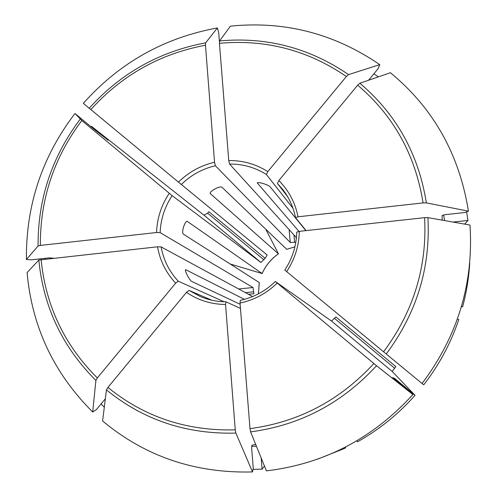 <?xml version="1.0" encoding="UTF-8"?>
<svg xmlns="http://www.w3.org/2000/svg" width="497" height="497" viewBox="0 0 497 497"><rect width="100%" height="100%" fill="white"/><g stroke="black" fill="none" stroke-linecap="round" stroke-linejoin="round"><path stroke-width="0.75" d="M469.733 263.043C468.864 277.73 466.515 292.242 462.688 306.574L461.545 306.233M217.388 27.95L205.646 42.848L205.485 45.227L214.542 162.27C200.707 165.464 188.686 172.086 178.473 182.138L83.347 103.357C119.417 62.833 164.097 37.704 217.388 27.95L218.711 32.653L219.425 41.611M178.473 182.138L267.131 254.967L265.112 258.328L260.931 262.472L172.13 195.625C164.681 206.914 160.686 219.252 160.133 232.646L253.01 287.521L253.924 293.727L248.438 294.28M214.542 162.27L215.375 165.743L290.242 242.486L295.814 242.263M457.377 319.105L458.787 319.528C450.798 343.21 439.112 364.978 423.73 384.833L422.065 383.46M412.889 394.537L376.533 365.711C341.955 403.291 299.977 425.345 250.594 431.874L266.417 470.876C324.001 463.943 372.825 438.491 412.889 394.537L392.729 377.621L394.811 378.54L415.045 395.32L392.195 371.445L395.861 366.624L335.879 316.943L331.505 321.062L275.388 281.538M415.045 395.32C398.389 414.113 379.192 429.619 357.449 441.833L356.902 440.783M379.758 64.635L348.552 74.606L346.359 76.507L267.784 171.62C255.899 164.072 242.89 160.388 228.744 160.568L219.45 43.32L219.581 40.94L230.422 26.142C284.545 20.7 334.319 33.529 379.758 64.635L378.087 68.716L368.557 80.247M261.167 457.942L262.068 469.149L253.054 469.367M468.441 211.163L426.37 202.888L423.065 202.906L298.045 216.798C295.206 202.664 288.813 190.581 278.854 180.548L357.66 85.18L359.834 83.254L390.412 72.717C433.285 108.066 459.296 154.213 468.441 211.163L465.068 212.492L444.964 214.685L442.144 215.474L442.206 220.152M104.302 407.236L101.115 403.893M403.862 368.463L401.756 366.724M427.917 217.636C430.638 267.554 416.747 313.004 386.237 353.994L422.034 383.504C457.812 335.953 473.79 283.141 469.976 225.054L427.917 217.636L424.606 217.674L299.318 231.341L296.784 232.118M386.237 353.994L284.793 270.082C292.416 258.452 296.411 245.773 296.752 232.049M345.626 447.008L345.465 448.064L317.459 459.209M345.465 448.064L345.073 447.294M376.533 365.711L275.344 281.513M250.594 431.874L249.997 428.638L240.039 303.04L240.306 300.35C253.669 297.461 265.361 291.174 275.363 281.488M230.192 264L262.149 273.555C265.727 265.454 271.169 258.875 278.469 253.83M265.715 229.179L278.45 253.837M252.538 471.939L235.87 433.08C186.555 434.403 143.416 420.008 106.457 389.89L102.593 420.965C145.13 456.463 195.116 473.455 252.538 471.939L253.265 468.317L251.668 448.195L251.936 445.25L255.669 444.386M235.87 433.08L235.255 429.855L225.551 304.487L225.88 301.797C216.909 301.71 208.349 299.94 200.204 296.492C208.336 299.933 216.878 301.704 225.824 301.809M106.457 389.89L107.911 387.424L186.462 292.36L189.034 290.385L211.79 300.207M92.703 412.013L95.89 380.422C62.423 346.993 43.401 306.873 38.822 260.049L27.093 272.611C31.945 326.759 53.819 373.228 92.703 412.013L96.43 409.559L105.352 398.762M95.89 380.422L97.325 377.95L175.652 283.135L178.243 281.19L224.091 301.76M38.822 260.049L157.537 246.798L161.127 246.903L252.619 296.547M373.837 73.86L378.428 76.849M53.297 258.167L49.222 257.881L31.305 259.838L26.409 259.471C25.906 205.311 42.09 156.654 74.972 113.515L95.033 130.059L108.184 140.235L91.547 126.368L203.987 215.195L207.603 213.176L263.876 259.819M453.053 222.066L467.994 220.457L466.602 211.89M74.972 113.515L81.812 120.547L172.13 195.625M26.409 259.471L38.07 246.003L40.344 245.419L156.549 232.515L160.133 232.646M257.477 182.71L257.291 182.877C257.57 182.436 259.005 182.511 261.608 183.101L264.143 183.822C267.193 184.903 269.144 185.847 269.995 186.661L305.854 230.627M264.447 466.031L262.068 469.149M225.918 301.809L240.467 308.388M210.132 193.321L210.181 193.476C209.995 192.563 211.144 191.302 213.635 189.692L215.984 188.406C218.922 187.071 220.904 186.661 221.923 187.183L286.732 249.332L294.895 246.829M210.262 193.575L278.413 253.824C271.132 258.856 265.702 265.429 262.124 273.53L187.201 221.327C186.245 221.32 185.201 222.706 184.076 225.489L183.256 228.03C182.498 231.173 182.486 233.174 183.219 234.044L259.272 282.544L258.39 293.857M295.516 217.618L306.084 230.602M464.683 224.116L467.994 220.457M298.045 216.798L295.491 217.58C293.429 207.286 289.273 198.03 283.017 189.804L277.425 183.412L287.608 196.644M240.138 304.27L191.699 281.42C190.711 280.774 189.4 279.053 187.773 276.257L186.586 273.897C185.524 271.437 185.201 270.02 185.611 269.647L244.418 299.356M278.854 180.548L277.425 183.412M228.744 160.568L229.546 164.053L296.423 237.653M265.112 258.328L208.821 211.703L207.603 213.176M461.328 306.978L462.688 306.574M267.784 171.62L266.386 174.503L292.95 208.224M45.196 259.049L45.202 258.322M91.156 126.878L91.547 126.368M257.365 183.058L298.939 231.385M90.814 109.626C121.877 75.19 160.102 53.719 205.485 45.227M89.18 108.278C120.715 73.276 159.537 51.464 205.646 42.848M215.375 165.743C202.341 168.8 190.991 175.05 181.324 184.493M394.811 378.54L394.369 379.031M397.041 380.348L396.581 380.87M219.45 43.32C265.56 39.114 307.867 50.178 346.359 76.507M219.581 40.94C266.429 36.623 309.42 47.842 348.552 74.606M256.415 446.225L251.65 446.281M357.66 85.18C393.543 115.571 415.343 154.809 423.065 202.906M359.834 83.254C396.345 114.105 418.524 153.983 426.37 202.888M424.606 217.674C427.227 266.771 413.554 311.476 383.578 351.795M286.657 271.629C294.796 259.316 299.014 245.891 299.318 231.341M373.862 363.524C339.842 400.464 298.554 422.17 249.997 428.638M240.039 303.04C254.24 300.033 266.622 293.379 277.183 283.085M235.255 429.855C186.754 431.154 144.304 417.008 107.911 387.424M186.462 292.36C198.148 300.281 211.182 304.326 225.551 304.487M97.325 377.95C64.393 345.061 45.649 305.574 41.102 259.496M157.537 246.798C160.003 260.745 166.041 272.859 175.652 283.135M443.628 214.89L444.598 220.575M40.344 245.419C40.114 199.235 53.937 157.611 81.812 120.547M169.26 193.302C161.32 205.236 157.083 218.307 156.549 232.515M245.425 292.646L253.762 291.801M238.672 288.981L253.01 287.521M394.581 368.171L334.624 318.465M392.195 371.445L331.505 321.062M296.1 237.299L296.262 239.138M293.957 234.938L294.609 242.399M203.987 215.195L260.931 262.472M185.468 269.859L185.803 269.672M289.13 229.62L290.242 242.486M189.034 290.385L200.204 296.492M161.127 246.903C163.513 260.043 169.222 271.468 178.243 281.19M266.386 174.503C255.16 167.427 242.884 163.942 229.546 164.053M295.491 217.524C293.416 207.255 289.26 198.017 283.017 189.804M38.07 246.003C37.822 199.08 51.868 156.803 80.203 119.168M258.415 293.845L259.31 282.551M286.75 249.357L294.889 246.86"/></g></svg>

